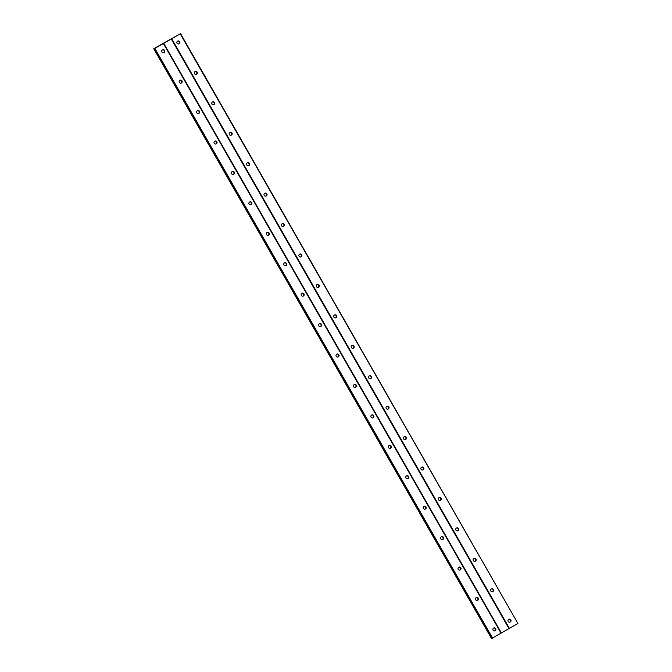 <?xml version="1.0" encoding="UTF-8"?>
<svg xmlns="http://www.w3.org/2000/svg" width="672" height="672" viewBox="0 0 672 672"><rect width="100%" height="100%" fill="white"/><g stroke="black" fill="none" stroke-linecap="round" stroke-linejoin="round"><path stroke-width="1.01" d="M509.552 622.213A1.537 1.529 80.4 0 0 509.048 619.214M508.192 621.44A1.537 1.529 80.4 0 0 509.771 622.188A1.537 1.529 80.4 0 0 510.838 619.912A1.537 1.529 80.4 0 0 509.258 619.164A1.537 1.529 80.4 0 0 508.192 621.44M178.408 43.999A1.537 1.529 80.4 0 0 177.904 41M177.047 43.226A1.537 1.529 80.4 0 0 178.626 43.974A1.537 1.529 80.4 0 0 179.693 41.698A1.537 1.529 80.4 0 0 178.114 40.95A1.537 1.529 80.4 0 0 177.047 43.226M195.838 74.432A1.537 1.529 80.4 0 0 195.325 71.434M194.477 73.66A1.537 1.529 80.4 0 0 196.056 74.407A1.537 1.529 80.4 0 0 197.123 72.131A1.537 1.529 80.4 0 0 195.544 71.383A1.537 1.529 80.4 0 0 194.477 73.66M213.268 104.866A1.537 1.529 80.4 0 0 212.755 101.867M211.907 104.093A1.537 1.529 80.4 0 0 213.486 104.84A1.537 1.529 80.4 0 0 214.553 102.564A1.537 1.529 80.4 0 0 212.974 101.816A1.537 1.529 80.4 0 0 211.907 104.093M230.698 135.299A1.537 1.529 80.4 0 0 230.185 132.3M229.337 134.526A1.537 1.529 80.4 0 0 230.916 135.274A1.537 1.529 80.4 0 0 231.983 132.997A1.537 1.529 80.4 0 0 230.404 132.25A1.537 1.529 80.4 0 0 229.337 134.526M248.119 165.724A1.537 1.529 80.4 0 0 247.615 162.733M246.758 164.959A1.537 1.529 80.4 0 0 248.346 165.707A1.537 1.529 80.4 0 0 249.413 163.43A1.537 1.529 80.4 0 0 247.825 162.683A1.537 1.529 80.4 0 0 246.758 164.959M265.549 196.157A1.537 1.529 80.4 0 0 265.045 193.166M264.188 195.392A1.537 1.529 80.4 0 0 265.768 196.14A1.537 1.529 80.4 0 0 266.843 193.864A1.537 1.529 80.4 0 0 265.255 193.108A1.537 1.529 80.4 0 0 264.188 195.392M282.979 226.59A1.537 1.529 80.4 0 0 282.475 223.6M281.618 225.817A1.537 1.529 80.4 0 0 283.198 226.573A1.537 1.529 80.4 0 0 284.264 224.297A1.537 1.529 80.4 0 0 282.685 223.541A1.537 1.529 80.4 0 0 281.618 225.817M300.409 257.023A1.537 1.529 80.4 0 0 299.905 254.024M299.048 256.25A1.537 1.529 80.4 0 0 300.628 257.006A1.537 1.529 80.4 0 0 301.694 254.722A1.537 1.529 80.4 0 0 300.115 253.974A1.537 1.529 80.4 0 0 299.048 256.25M317.839 287.456A1.537 1.529 80.4 0 0 317.327 284.458M316.478 286.684A1.537 1.529 80.4 0 0 318.058 287.44A1.537 1.529 80.4 0 0 319.124 285.155A1.537 1.529 80.4 0 0 317.545 284.407A1.537 1.529 80.4 0 0 316.478 286.684M335.269 317.89A1.537 1.529 80.4 0 0 334.757 314.891M333.908 317.117A1.537 1.529 80.4 0 0 335.488 317.864A1.537 1.529 80.4 0 0 336.554 315.588A1.537 1.529 80.4 0 0 334.975 314.84A1.537 1.529 80.4 0 0 333.908 317.117M352.699 348.323A1.537 1.529 80.4 0 0 352.187 345.324M351.338 347.55A1.537 1.529 80.4 0 0 352.918 348.298A1.537 1.529 80.4 0 0 353.984 346.021A1.537 1.529 80.4 0 0 352.405 345.274A1.537 1.529 80.4 0 0 351.338 347.55M370.121 378.756A1.537 1.529 80.4 0 0 369.617 375.757M368.76 377.983A1.537 1.529 80.4 0 0 370.348 378.731A1.537 1.529 80.4 0 0 371.414 376.454A1.537 1.529 80.4 0 0 369.827 375.707A1.537 1.529 80.4 0 0 368.76 377.983M387.551 409.189A1.537 1.529 80.4 0 0 387.047 406.19M386.19 408.416A1.537 1.529 80.4 0 0 387.769 409.164A1.537 1.529 80.4 0 0 388.836 406.888A1.537 1.529 80.4 0 0 387.257 406.14A1.537 1.529 80.4 0 0 386.19 408.416M404.981 439.614A1.537 1.529 80.4 0 0 404.477 436.624M403.62 438.85A1.537 1.529 80.4 0 0 405.199 439.597A1.537 1.529 80.4 0 0 406.266 437.321A1.537 1.529 80.4 0 0 404.687 436.573A1.537 1.529 80.4 0 0 403.62 438.85M422.411 470.047A1.537 1.529 80.4 0 0 421.898 467.057M421.05 469.283A1.537 1.529 80.4 0 0 422.629 470.03A1.537 1.529 80.4 0 0 423.696 467.754A1.537 1.529 80.4 0 0 422.117 466.998A1.537 1.529 80.4 0 0 421.05 469.283M439.841 500.48A1.537 1.529 80.4 0 0 439.328 497.49M438.48 499.708A1.537 1.529 80.4 0 0 440.059 500.464A1.537 1.529 80.4 0 0 441.126 498.187A1.537 1.529 80.4 0 0 439.547 497.431A1.537 1.529 80.4 0 0 438.48 499.708M457.271 530.914A1.537 1.529 80.4 0 0 456.758 527.923M455.91 530.141A1.537 1.529 80.4 0 0 457.489 530.897A1.537 1.529 80.4 0 0 458.556 528.612A1.537 1.529 80.4 0 0 456.977 527.864A1.537 1.529 80.4 0 0 455.91 530.141M474.701 561.347A1.537 1.529 80.4 0 0 474.188 558.348M473.34 560.574A1.537 1.529 80.4 0 0 474.919 561.33A1.537 1.529 80.4 0 0 475.986 559.045A1.537 1.529 80.4 0 0 474.407 558.298A1.537 1.529 80.4 0 0 473.34 560.574M492.122 591.78A1.537 1.529 80.4 0 0 491.618 588.781M490.762 591.007A1.537 1.529 80.4 0 0 492.349 591.755A1.537 1.529 80.4 0 0 493.416 589.478A1.537 1.529 80.4 0 0 491.828 588.731A1.537 1.529 80.4 0 0 490.762 591.007M494.424 630.941A1.537 1.529 80.4 0 0 493.92 627.95M493.063 630.168A1.537 1.529 80.4 0 0 494.642 630.924A1.537 1.529 80.4 0 0 495.709 628.648A1.537 1.529 80.4 0 0 494.13 627.892A1.537 1.529 80.4 0 0 493.063 630.168M163.279 52.727A1.537 1.529 80.4 0 0 162.775 49.736M161.918 51.962A1.537 1.529 80.4 0 0 163.498 52.71A1.537 1.529 80.4 0 0 164.564 50.434A1.537 1.529 80.4 0 0 162.985 49.678A1.537 1.529 80.4 0 0 161.918 51.962M180.709 83.16A1.537 1.529 80.4 0 0 180.197 80.17M179.348 82.387A1.537 1.529 80.4 0 0 180.928 83.143A1.537 1.529 80.4 0 0 181.994 80.867A1.537 1.529 80.4 0 0 180.415 80.111A1.537 1.529 80.4 0 0 179.348 82.387M198.139 113.593A1.537 1.529 80.4 0 0 197.627 110.594M196.778 112.82A1.537 1.529 80.4 0 0 198.358 113.576A1.537 1.529 80.4 0 0 199.424 111.292A1.537 1.529 80.4 0 0 197.845 110.544A1.537 1.529 80.4 0 0 196.778 112.82M215.569 144.026A1.537 1.529 80.4 0 0 215.057 141.028M214.208 143.254A1.537 1.529 80.4 0 0 215.788 144.001A1.537 1.529 80.4 0 0 216.854 141.725A1.537 1.529 80.4 0 0 215.275 140.977A1.537 1.529 80.4 0 0 214.208 143.254M232.991 174.46A1.537 1.529 80.4 0 0 232.487 171.461M231.63 173.687A1.537 1.529 80.4 0 0 233.218 174.434A1.537 1.529 80.4 0 0 234.284 172.158A1.537 1.529 80.4 0 0 232.697 171.41A1.537 1.529 80.4 0 0 231.63 173.687M250.421 204.893A1.537 1.529 80.4 0 0 249.917 201.894M249.06 204.12A1.537 1.529 80.4 0 0 250.639 204.868A1.537 1.529 80.4 0 0 251.706 202.591A1.537 1.529 80.4 0 0 250.127 201.844A1.537 1.529 80.4 0 0 249.06 204.12M267.851 235.326A1.537 1.529 80.4 0 0 267.347 232.327M266.49 234.553A1.537 1.529 80.4 0 0 268.069 235.301A1.537 1.529 80.4 0 0 269.136 233.024A1.537 1.529 80.4 0 0 267.557 232.277A1.537 1.529 80.4 0 0 266.49 234.553M285.281 265.751A1.537 1.529 80.4 0 0 284.768 262.76M283.92 264.986A1.537 1.529 80.4 0 0 285.499 265.734A1.537 1.529 80.4 0 0 286.566 263.458A1.537 1.529 80.4 0 0 284.987 262.71A1.537 1.529 80.4 0 0 283.92 264.986M302.711 296.184A1.537 1.529 80.4 0 0 302.198 293.194M301.35 295.42A1.537 1.529 80.4 0 0 302.929 296.167A1.537 1.529 80.4 0 0 303.996 293.891A1.537 1.529 80.4 0 0 302.417 293.135A1.537 1.529 80.4 0 0 301.35 295.42M320.141 326.617A1.537 1.529 80.4 0 0 319.628 323.627M318.78 325.853A1.537 1.529 80.4 0 0 320.359 326.6A1.537 1.529 80.4 0 0 321.426 324.324A1.537 1.529 80.4 0 0 319.847 323.568A1.537 1.529 80.4 0 0 318.78 325.853M337.571 357.05A1.537 1.529 80.4 0 0 337.058 354.06M336.202 356.278A1.537 1.529 80.4 0 0 337.789 357.034A1.537 1.529 80.4 0 0 338.856 354.757A1.537 1.529 80.4 0 0 337.268 354.001A1.537 1.529 80.4 0 0 336.202 356.278M354.992 387.484A1.537 1.529 80.4 0 0 354.488 384.485M353.632 386.711A1.537 1.529 80.4 0 0 355.211 387.467A1.537 1.529 80.4 0 0 356.286 385.182A1.537 1.529 80.4 0 0 354.698 384.434A1.537 1.529 80.4 0 0 353.632 386.711M372.422 417.917A1.537 1.529 80.4 0 0 371.918 414.918M371.062 417.144A1.537 1.529 80.4 0 0 372.641 417.892A1.537 1.529 80.4 0 0 373.708 415.615A1.537 1.529 80.4 0 0 372.128 414.868A1.537 1.529 80.4 0 0 371.062 417.144M389.852 448.35A1.537 1.529 80.4 0 0 389.348 445.351M388.492 447.577A1.537 1.529 80.4 0 0 390.071 448.325A1.537 1.529 80.4 0 0 391.138 446.048A1.537 1.529 80.4 0 0 389.558 445.301A1.537 1.529 80.4 0 0 388.492 447.577M407.282 478.783A1.537 1.529 80.4 0 0 406.77 475.784M405.922 478.01A1.537 1.529 80.4 0 0 407.501 478.758A1.537 1.529 80.4 0 0 408.568 476.482A1.537 1.529 80.4 0 0 406.988 475.734A1.537 1.529 80.4 0 0 405.922 478.01M424.712 509.216A1.537 1.529 80.4 0 0 424.2 506.218M423.352 508.444A1.537 1.529 80.4 0 0 424.931 509.191A1.537 1.529 80.4 0 0 425.998 506.915A1.537 1.529 80.4 0 0 424.418 506.167A1.537 1.529 80.4 0 0 423.352 508.444M442.142 539.641A1.537 1.529 80.4 0 0 441.63 536.651M440.782 538.877A1.537 1.529 80.4 0 0 442.361 539.624A1.537 1.529 80.4 0 0 443.428 537.348A1.537 1.529 80.4 0 0 441.848 536.6A1.537 1.529 80.4 0 0 440.782 538.877M459.564 570.074A1.537 1.529 80.4 0 0 459.06 567.084M458.203 569.31A1.537 1.529 80.4 0 0 459.791 570.058A1.537 1.529 80.4 0 0 460.858 567.781A1.537 1.529 80.4 0 0 459.27 567.034A1.537 1.529 80.4 0 0 458.203 569.31M476.994 600.508A1.537 1.529 80.4 0 0 476.49 597.517M475.633 599.743A1.537 1.529 80.4 0 0 477.212 600.491A1.537 1.529 80.4 0 0 478.279 598.214A1.537 1.529 80.4 0 0 476.7 597.458A1.537 1.529 80.4 0 0 475.633 599.743M180.214 33.81L517.894 623.44L509.384 628.345L171.696 38.724L180.541 33.6L517.894 623.44M180.541 33.6L153.77 48.77L155.728 47.83L154.316 48.686L491.996 638.308L509.384 628.345M153.77 48.77L491.459 638.4L491.921 638.173M154.316 48.686L171.696 38.724M508.956 628.572L171.276 38.951M153.863 48.762L491.543 638.383M501.396 632.94L163.716 43.31M163.38 43.52L501.06 633.15M492.551 638.064L154.871 48.434M154.442 48.661L492.131 638.282M491.677 638.316L153.997 48.686"/></g></svg>
